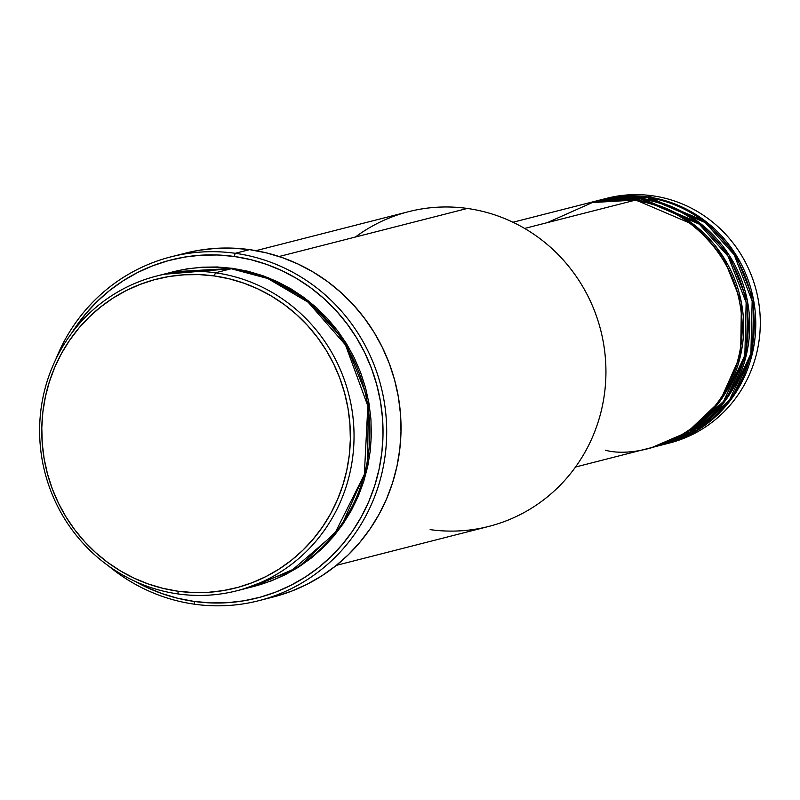 <?xml version="1.0" encoding="UTF-8"?>
<svg xmlns="http://www.w3.org/2000/svg" width="800" height="800" viewBox="0 0 800 800"><rect width="100%" height="100%" fill="white"/><g stroke="black" fill="none" stroke-linecap="round" stroke-linejoin="round"><path stroke-width="1.2" d="M728.02 396.82L724.25 400.42M714.47 408.3L711.62 410.26M575.52 467.02L651.18 447.69A126.31 122.01 -104.3 0 0 741.9 318.58A126.31 122.01 -104.3 0 0 634.37 200.4L594.54 201.58L547.34 222.63M652.69 447.31L657.22 446.15A126.31 122.01 -104.3 0 0 747.93 317.04A126.31 122.01 -104.3 0 0 640.41 198.86L635.88 200.02A126.31 122.01 75.7 0 0 590.17 202.54A126.31 122.01 75.7 0 0 589.42 202.73L635.88 200.02A126.31 122.01 75.7 0 1 743.41 318.2A126.31 122.01 75.7 0 1 652.69 447.31A126.31 122.01 75.7 0 1 651.94 447.5L687.16 432.33L720 401.19L740.66 354.93L741.4 302.6L723.21 256.81L694.42 225.06L635.88 200.02L640.41 198.86L591.69 202.19M640.52 201.43A3.01 0.72 -82 0 1 640.36 200.73M596.2 201A126.31 122.01 75.7 0 0 595.45 201.19L641.92 198.48A126.31 122.01 75.7 0 1 749.44 316.65A126.31 122.01 75.7 0 1 658.72 445.77A126.31 122.01 75.7 0 1 657.97 445.96L693.19 430.79L726.04 399.65L746.69 353.39L747.43 301.06L729.24 255.27L700.46 223.52L641.92 198.48L646.44 197.32L641.92 198.48A126.31 122.01 75.7 0 0 596.2 201L600.73 199.84A126.31 122.01 -104.3 0 1 646.44 197.32A126.31 122.01 -104.3 0 1 753.97 315.5A126.31 122.01 -104.3 0 1 663.25 444.61L658.72 445.77M646.55 199.89A3.01 0.72 -82 0 1 646.4 199.19M664.76 444.23L669.28 443.07A126.31 122.01 -104.3 0 0 760 313.96A126.31 122.01 -104.3 0 0 652.47 195.78L647.95 196.94A126.31 122.01 75.7 0 0 602.24 199.46A126.31 122.01 75.7 0 0 601.48 199.65L647.95 196.94A126.31 122.01 75.7 0 1 755.47 315.11A126.31 122.01 75.7 0 1 664.76 444.23A126.31 122.01 75.7 0 1 664 444.42L699.22 429.25L732.07 398.11L752.73 351.85L753.46 299.52L735.27 253.73L706.49 221.98L647.95 196.94L652.47 195.78A126.31 122.01 75.7 0 1 756.24 290.49A126.31 122.01 75.7 0 1 667.01 443.63M237.02 590.73L252.86 586.69A162.4 156.87 -104.3 0 0 369.5 420.68A162.4 156.87 -104.3 0 0 231.25 268.74L215.41 272.79L214.31 275.95A159.4 153.96 75.7 0 1 349.3 455A159.4 153.96 75.7 0 1 177.84 591.19L178.25 593.97A162.4 156.87 -104.3 0 0 352.94 455.21A162.4 156.87 -104.3 0 0 215.41 272.79A162.4 156.87 75.7 0 1 353.66 424.73A162.4 156.87 75.7 0 1 237.02 590.73A162.4 156.87 75.7 0 1 178.25 593.97A162.4 156.87 75.7 0 1 40 442.03A162.4 156.87 75.7 0 1 156.64 276.03A162.4 156.87 75.7 0 1 215.41 272.79L231.25 268.74L164.61 274.22M336.35 565.36L488.92 526.39A162.4 156.87 -104.3 0 0 605.55 360.39A162.4 156.87 -104.3 0 0 467.31 208.45A162.4 156.87 75.7 0 1 604.84 390.87A162.4 156.87 75.7 0 1 430.14 529.63M235.23 253.29L234.13 256.46A174.43 168.49 75.7 0 1 381.85 452.39A174.43 168.49 75.7 0 1 194.22 601.44L194.63 604.22A177.44 171.39 -104.3 0 0 385.5 452.61A177.44 171.39 -104.3 0 0 235.23 253.29A177.44 171.39 75.7 0 1 386.28 419.31A177.44 171.39 75.7 0 1 258.84 600.68A177.44 171.39 75.7 0 1 194.63 604.22A177.44 171.39 75.7 0 1 108.64 566.02A177.44 171.39 -104.3 0 0 194.63 604.22L194.22 601.44L210.75 602.91L227.31 602.7L243.75 600.82L259.9 597.28L275.62 592.12L290.74 585.39L305.12 577.16L318.63 567.5L331.13 556.5L342.5 544.27L352.64 530.94L361.45 516.62L368.84 501.46L374.74 485.6L379.09 469.19L381.85 452.39L383 435.37L382.52 418.29L380.42 401.31L376.72 384.6L371.46 368.32L364.68 352.61L356.45 337.65L346.85 323.56L335.97 310.49L323.92 298.56L310.82 287.88L296.78 278.56L281.95 270.69L266.46 264.35L250.47 259.59L234.13 256.46L217.6 254.99L201.04 255.2L184.6 257.08L168.45 260.62L152.73 265.78L137.61 272.5L123.23 280.74L109.72 290.4L97.22 301.4L85.85 313.63L71.54 333.35A174.43 168.49 75.7 0 1 234.13 256.46L235.23 253.29L249.56 249.63L235.23 253.29A177.44 171.39 -104.3 0 0 55.83 359.28A177.44 171.39 75.7 0 1 171.02 256.84A177.44 171.39 75.7 0 1 235.23 253.29M173.23 271.79L232.76 268.36L247.97 271.27L262.86 275.7L277.27 281.61L291.08 288.93L304.15 297.61L316.36 307.55L327.57 318.66L337.7 330.83L346.64 343.94L354.3 357.88L360.61 372.5L365.51 387.66L368.96 403.22L370.91 419.03L371.36 434.93L370.29 450.78L367.71 466.41L363.66 481.69L358.17 496.46L351.29 510.57L343.09 523.9L333.65 536.32L323.06 547.7L311.42 557.94L298.85 566.94L285.46 574.61L271.38 580.87L253.61 586.49L298.88 566.92L341.05 526.82L367.52 467.32L368.39 400.08L344.97 341.28L307.97 300.51L268.46 277.8L232.76 268.36L217.37 266.99L201.94 267.18L186.64 268.93L173.23 271.79M605.47 450.22C640.41 460.2 728.99 434.51 741.34 342.29C750.38 249.61 670.47 200.35 634.37 200.4L524.63 228.43L634.37 200.4A126.31 122.01 -104.3 0 0 588.66 202.93L512.99 222.25M355.4 237.03A162.4 156.87 75.7 0 1 467.31 208.45L279.1 256.52L467.31 208.45A162.4 156.87 -104.3 0 0 408.53 211.69L255.97 250.66M258.84 600.68L273.17 597.02A177.44 171.39 -104.3 0 0 400.61 415.65A177.44 171.39 -104.3 0 0 249.56 249.63A177.44 171.39 -104.3 0 0 185.34 253.18L171.02 256.84M604.5 198.9A126.31 122.01 75.7 0 1 652.47 195.78A126.31 122.01 -104.3 0 0 606.76 198.3L602.24 199.46M214.31 275.95L199.21 274.61L184.07 274.8L169.05 276.52L154.29 279.75L139.93 284.47L126.11 290.61L112.97 298.14L100.63 306.97L89.2 317.02L78.81 328.19L69.54 340.38L61.5 353.46L54.75 367.32L49.36 381.81L45.38 396.8L42.85 412.15L41.8 427.7L42.24 443.31L44.16 458.83L47.54 474.1L52.35 488.98L58.54 503.33L66.06 517L74.84 529.88L84.77 541.82L95.79 552.73L107.76 562.48L120.59 571L134.15 578.19L148.3 583.98L162.91 588.33L177.84 591.19L192.94 592.53L208.08 592.34L223.1 590.62L237.86 587.39L252.22 582.68L266.04 576.53L279.18 569.01L291.52 560.18L302.95 550.13L313.34 538.95L322.61 526.77L330.65 513.68L337.4 499.83L342.79 485.34L346.77 470.34L349.3 455L350.35 439.44L349.91 423.84L347.99 408.32L344.61 393.05L339.8 378.17L333.61 363.82L326.09 350.14L317.31 337.27L307.37 325.32L296.36 314.42L284.39 304.66L271.56 296.15L258 288.96L243.85 283.16L229.24 278.81L214.31 275.95L215.41 272.79A162.4 156.87 -104.3 0 0 40.72 411.55A162.4 156.87 -104.3 0 0 178.25 593.97L177.84 591.19A159.4 153.96 75.7 0 1 42.85 412.15A159.4 153.96 75.7 0 1 214.31 275.95M244.89 588.5L290.69 571.36L334.84 533.42L364.34 474.56L367.84 405.97L345.46 344.87L308.13 302.22L267.75 278.5L231.25 268.74A162.4 156.87 -104.3 0 0 172.47 271.98L156.64 276.03M134.86 581.25L146.4 587.21L161.89 593.55L177.88 598.31L194.22 601.44A174.43 168.49 75.7 0 1 134.86 581.25M185.24 253.2L199.17 250.27L215.89 248.35L232.74 248.14L249.56 249.63L266.18 252.82L282.45 257.66L298.2 264.11L313.29 272.12L327.57 281.59L340.9 292.45L353.16 304.59L364.22 317.89L373.99 332.22L382.36 347.44L389.26 363.42L394.61 379.98L398.37 396.99L400.51 414.26L400.99 431.63L399.83 448.95L397.01 466.03L392.59 482.72L386.59 498.85L379.07 514.28L370.11 528.84L359.8 542.41L348.23 554.85L335.51 566.03L321.77 575.86L307.14 584.24L291.76 591.08L275.78 596.33M654.95 446.71L690.29 432.05L723.57 401.35L744.86 355.21L746.14 302.58L728.15 256.32L699.29 224.17L640.41 198.86A126.31 122.01 -104.3 0 0 594.69 201.38L590.17 202.54M660.98 445.17L696.33 430.51L729.6 399.81L750.89 353.67L752.17 301.04L734.19 254.78L705.33 222.63L646.44 197.32M718.5 409.08L705.88 420.52M712.47 410.62L699.85 422.06"/></g></svg>
